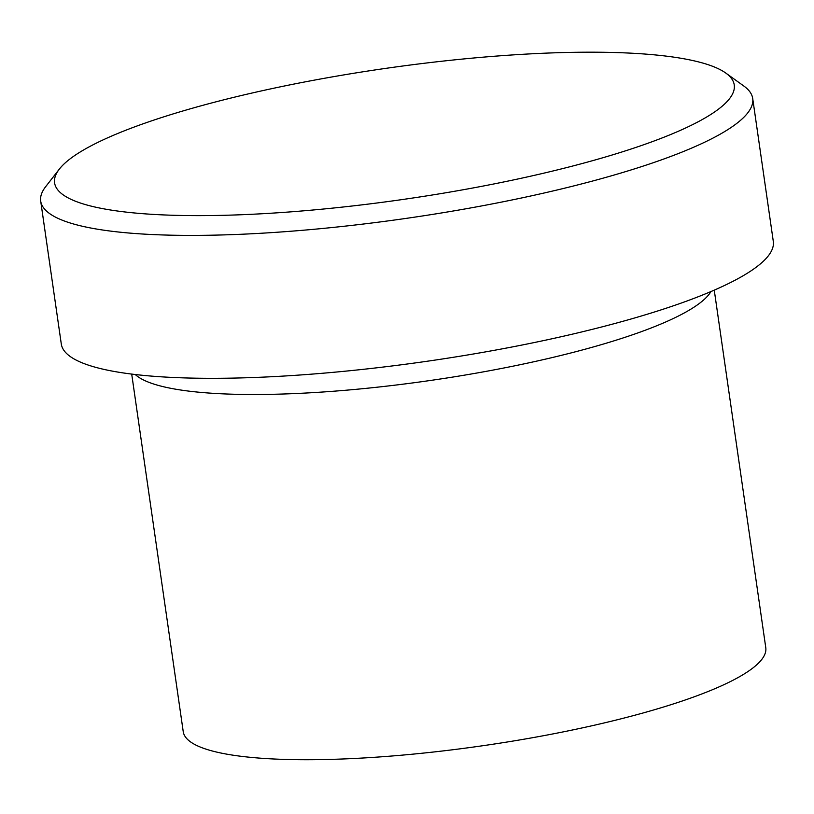 <?xml version="1.0" encoding="UTF-8"?>
<svg xmlns="http://www.w3.org/2000/svg" width="814" height="814" viewBox="0 0 814 814"><rect width="100%" height="100%" fill="white"/><g stroke="black" fill="none" stroke-linecap="round" stroke-linejoin="round"><path stroke-width="1.22" d="M521.275 54.385A343.335 66.097 -8.2 0 0 59.351 169.088A343.335 66.097 -8.2 0 0 267.562 213.431A343.335 66.097 -8.2 0 0 615.181 154.07A343.335 66.097 -8.2 0 0 725.783 73.056A343.335 66.097 -8.2 0 0 521.275 54.385M725.783 73.056L743.854 86.04A359.676 69.251 171.8 0 1 752.706 98.494A359.676 69.251 171.8 0 1 263.807 233.099A359.676 69.251 171.8 0 1 40.7 201.089A359.676 69.251 171.8 0 1 45.686 186.65L59.351 169.088M135.256 374.511A294.281 56.654 -8.2 0 0 313.136 392.623A294.281 56.654 -8.2 0 0 710.958 291.554M131.705 374.084L183.231 731.654A294.281 56.654 -8.2 0 0 365.771 757.844A294.281 56.654 -8.2 0 0 765.781 647.71L714.254 290.14M40.7 201.089L61.294 344.007A359.676 69.251 -8.2 0 0 284.401 376.017A359.676 69.251 -8.2 0 0 773.3 241.402L752.706 98.494"/></g></svg>
